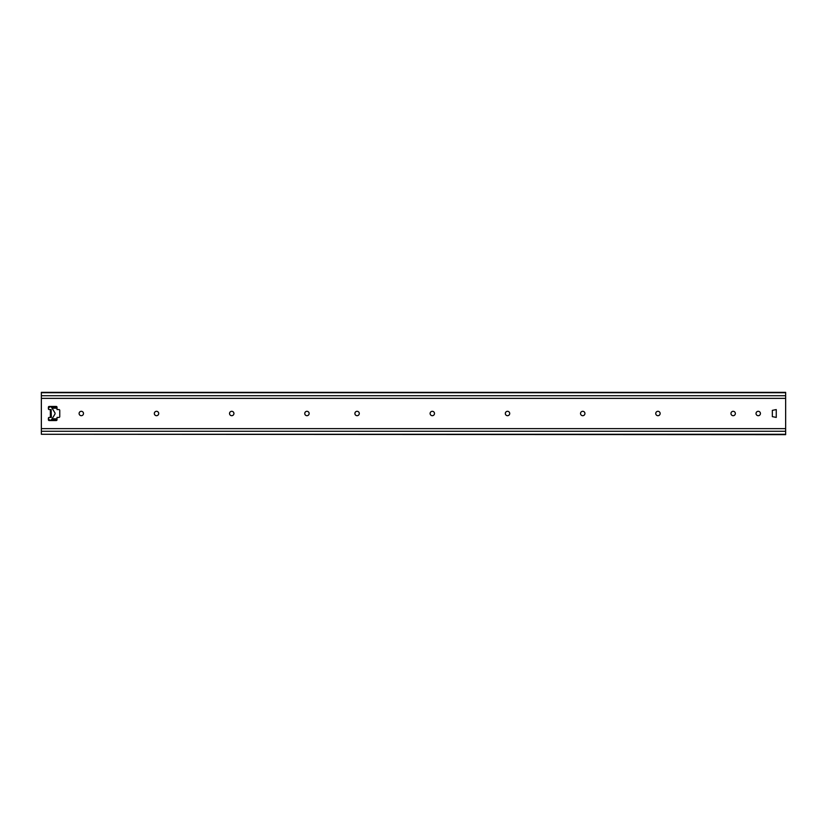 <?xml version="1.0" encoding="UTF-8"?>
<svg xmlns="http://www.w3.org/2000/svg" width="827" height="827" viewBox="0 0 827 827"><rect width="100%" height="100%" fill="white"/><g stroke="black" fill="none" stroke-linecap="round" stroke-linejoin="round"><path stroke-width="1.24" d="M730.965 413.5A2.192 2.192 0 0 1 734.252 411.598A2.192 2.192 0 0 1 734.252 415.402A2.192 2.192 0 0 1 730.965 413.5M760.427 413.5A2.192 2.192 0 0 1 757.129 415.402A2.192 2.192 0 0 1 757.129 411.598A2.192 2.192 0 0 1 760.427 413.5M660.142 413.5A2.192 2.192 0 0 1 656.845 415.402A2.192 2.192 0 0 1 656.845 411.598A2.192 2.192 0 0 1 660.142 413.5M51.14 417.418L51.14 409.582L49.186 409.582A0.786 0.786 0 0 1 48.4 408.796L48.4 407.235A0.786 0.786 0 0 1 49.186 406.45L56.236 406.45A0.786 0.786 0 0 1 57.022 407.235L57.022 409.582L58.975 409.582A0.786 0.786 0 0 1 59.761 410.368L59.761 416.632A0.786 0.786 0 0 1 58.975 417.418L57.022 417.418L57.022 419.765A0.786 0.786 0 0 1 56.236 420.55L49.186 420.55A0.786 0.786 0 0 1 48.4 419.765L48.4 418.204A0.786 0.786 0 0 1 49.186 417.418L51.336 417.418L51.14 409.582M785.65 434.278L41.35 434.278L785.65 434.651L785.65 392.349L41.35 392.349L41.35 398.366L785.65 398.366M785.65 428.634L41.35 428.634L41.35 398.366M584.927 413.5A2.192 2.192 0 0 1 581.629 415.402A2.192 2.192 0 0 1 581.629 411.598A2.192 2.192 0 0 1 584.927 413.5M509.711 413.5A2.192 2.192 0 0 1 506.424 415.402A2.192 2.192 0 0 1 506.424 411.598A2.192 2.192 0 0 1 509.711 413.5M434.495 413.5A2.192 2.192 0 0 1 431.208 415.402A2.192 2.192 0 0 1 431.208 411.598A2.192 2.192 0 0 1 434.495 413.5M359.28 413.5A2.192 2.192 0 0 1 355.992 415.402A2.192 2.192 0 0 1 355.992 411.598A2.192 2.192 0 0 1 359.28 413.5M233.927 413.5A2.192 2.192 0 0 1 230.64 415.402A2.192 2.192 0 0 1 230.64 411.598A2.192 2.192 0 0 1 233.927 413.5M309.143 413.5A2.192 2.192 0 0 1 305.856 415.402A2.192 2.192 0 0 1 305.856 411.598A2.192 2.192 0 0 1 309.143 413.5M158.712 413.5A2.192 2.192 0 0 1 155.424 415.402A2.192 2.192 0 0 1 155.424 411.598A2.192 2.192 0 0 1 158.712 413.5M83.496 413.5A2.192 2.192 0 0 1 80.209 415.402A2.192 2.192 0 0 1 80.209 411.598A2.192 2.192 0 0 1 83.496 413.5M776.253 417.418L772.335 416.632L772.335 410.368L776.253 409.582L776.253 417.418M41.35 428.634L41.35 431.27L785.65 431.27M41.35 434.278L41.35 431.27M48.4 418.4L49.02 419.413A1.571 1.571 0 0 0 51.698 419.413L54.83 414.317A1.571 1.571 0 0 0 54.83 412.683L51.698 407.587A1.571 1.571 0 0 0 49.02 407.587L48.4 408.6M50.364 409.582L50.364 417.418M785.65 395.73L41.35 395.73M785.65 392.722L41.35 392.722M48.4 419.351L48.989 419.351M51.739 419.351L57.022 419.351M57.022 418.969L51.967 418.969M57.022 407.649L51.739 407.649M48.989 407.649L48.4 407.649M51.967 408.031L57.022 408.031M57.022 408.187L52.06 408.187M52.06 418.813L57.022 418.813"/></g></svg>
